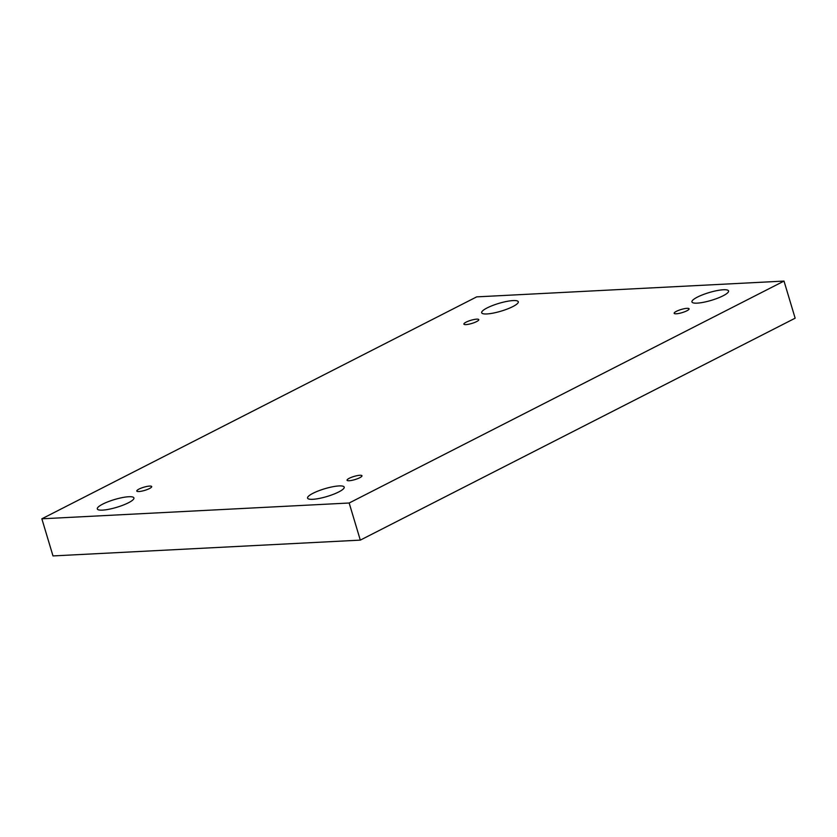 <?xml version="1.0" encoding="UTF-8"?>
<svg xmlns="http://www.w3.org/2000/svg" width="837" height="837" viewBox="0 0 837 837"><rect width="100%" height="100%" fill="white"/><g stroke="black" fill="none" stroke-linecap="round" stroke-linejoin="round"><path stroke-width="1.26" d="M784.007 281.075L795.15 318.196L360.308 540.127L52.993 555.925L41.85 518.804L476.692 296.873L784.007 281.075L349.165 503.006L41.85 518.804M338.985 485.931A19.115 4.039 -16.7 0 0 318.405 490.9A19.115 4.039 -16.7 0 0 307.566 498.109A19.115 4.039 -16.7 0 0 312.776 499.302A19.115 4.039 -16.7 0 0 333.346 494.332A19.115 4.039 -16.7 0 0 344.195 487.124A19.115 4.039 -16.7 0 0 338.985 485.931M723.356 289.759A19.115 4.039 -16.7 0 0 702.777 294.739A19.115 4.039 -16.7 0 0 691.937 301.948A19.115 4.039 -16.7 0 0 697.148 303.14A19.115 4.039 -16.7 0 0 717.727 298.16A19.115 4.039 -16.7 0 0 728.567 290.952A19.115 4.039 -16.7 0 0 723.356 289.759M128.71 496.739A19.115 4.039 -16.7 0 0 108.14 501.719A19.115 4.039 -16.7 0 0 97.301 508.917A19.115 4.039 -16.7 0 0 102.512 510.12A19.115 4.039 -16.7 0 0 123.081 505.14A19.115 4.039 -16.7 0 0 133.92 497.931A19.115 4.039 -16.7 0 0 128.71 496.739M513.091 300.577A19.115 4.039 -16.7 0 0 492.512 305.547A19.115 4.039 -16.7 0 0 481.673 312.756A19.115 4.039 -16.7 0 0 486.883 313.948A19.115 4.039 -16.7 0 0 507.452 308.968A19.115 4.039 -16.7 0 0 518.291 301.77A19.115 4.039 -16.7 0 0 513.091 300.577M476.692 319.148A7.784 1.643 -16.7 0 0 468.301 321.178A7.784 1.643 -16.7 0 0 463.886 324.107A7.784 1.643 -16.7 0 0 471.827 323.448A7.784 1.643 -16.7 0 0 478.806 319.64A7.784 1.643 -16.7 0 0 476.692 319.148M149.582 486.088A7.784 1.643 -16.7 0 0 141.202 488.117A7.784 1.643 -16.7 0 0 136.787 491.057A7.784 1.643 -16.7 0 0 144.717 490.388A7.784 1.643 -16.7 0 0 151.706 486.579A7.784 1.643 -16.7 0 0 149.582 486.088M359.847 475.28A7.784 1.643 -16.7 0 0 351.467 477.31A7.784 1.643 -16.7 0 0 347.052 480.239A7.784 1.643 -16.7 0 0 354.982 479.58A7.784 1.643 -16.7 0 0 361.971 475.761A7.784 1.643 -16.7 0 0 359.847 475.28M686.957 308.34A7.784 1.643 -16.7 0 0 678.577 310.37A7.784 1.643 -16.7 0 0 674.162 313.3A7.784 1.643 -16.7 0 0 682.092 312.64A7.784 1.643 -16.7 0 0 689.081 308.822A7.784 1.643 -16.7 0 0 686.957 308.34M360.308 540.127L349.165 503.006"/></g></svg>

